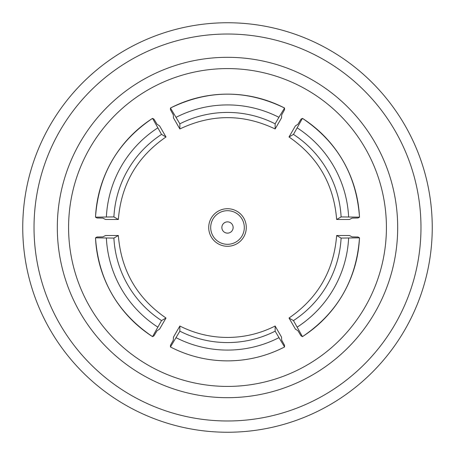 <?xml version="1.0" encoding="UTF-8"?>
<svg xmlns="http://www.w3.org/2000/svg" width="455" height="455" viewBox="0 0 455 455"><rect width="100%" height="100%" fill="white"/><g stroke="black" fill="none" stroke-linecap="round" stroke-linejoin="round"><path stroke-width="0.68" d="M22.75 227.5A204.75 204.75 0 0 1 227.5 22.75A204.75 204.75 0 0 1 432.25 227.5A204.75 204.75 0 0 1 227.5 432.25A204.75 204.75 0 0 1 22.75 227.5M420.977 227.5A193.477 193.477 0 0 0 227.5 34.023A193.477 193.477 0 0 0 34.023 227.5A193.477 193.477 0 0 0 227.5 420.977A193.477 193.477 0 0 0 420.977 227.5M397.687 227.5A170.187 170.187 0 0 1 227.5 397.687A170.187 170.187 0 0 1 57.313 227.5A170.187 170.187 0 0 1 227.5 57.313A170.187 170.187 0 0 1 397.687 227.5M68.586 227.5A158.914 158.914 0 0 0 227.5 386.414A158.914 158.914 0 0 0 386.414 227.5A158.914 158.914 0 0 0 227.5 68.586A158.914 158.914 0 0 0 68.586 227.5M95.51 217.143A123.976 123.868 120 0 1 152.539 118.368L153.995 119.193L157.055 124.26L159.574 125.876L165.99 136.978C137.035 156.929 121.155 184.434 118.351 219.492L105.526 219.486L102.864 218.11L96.949 217.996L95.504 217.16C98.519 174.987 117.532 142.057 152.539 118.357L161.536 134.407A105.19 105.099 -60 0 0 113.892 216.921L95.504 217.16M95.504 237.84L113.892 238.079A105.19 105.099 -120 0 0 161.536 320.593L152.55 336.643C117.532 312.943 98.519 280.013 95.499 237.846L96.949 237.004L102.864 236.89L105.526 235.514L118.351 235.508C121.155 270.566 137.035 298.071 165.99 318.022L159.574 329.124L157.055 330.739L153.995 335.807L152.55 336.643A123.976 123.868 60 0 1 95.51 237.857M284.529 346.989A123.976 123.868 0 0 1 227.5 360.872C207.372 360.809 188.359 356.18 170.46 346.989L170.454 345.311L173.315 340.13L173.452 337.138L179.862 326.03C194.842 333.583 210.722 337.388 227.5 337.451C244.278 337.388 260.158 333.583 275.138 326.03L281.548 337.138L281.685 340.13L284.546 345.311L284.546 346.977L275.138 331.177L275.138 326.03M359.49 237.857A123.976 123.868 -60 0 1 302.461 336.632L301.005 335.807L297.945 330.739L295.426 329.124L289.01 318.022C317.965 298.071 333.845 270.566 336.649 235.508L349.474 235.514L352.136 236.89L358.051 237.004L359.495 237.84C356.481 280.013 337.468 312.943 302.461 336.643L293.464 320.593A105.19 105.099 120 0 0 341.108 238.079L359.495 237.84M359.495 217.16L341.108 216.921A105.19 105.099 60 0 0 293.464 134.407L302.45 118.357C337.468 142.057 356.481 174.987 359.501 217.154L358.051 217.996L352.136 218.11L349.474 219.486L336.649 219.492C333.845 184.434 317.965 156.929 289.01 136.978L295.426 125.876L297.945 124.26L301.005 119.193L302.45 118.357A123.976 123.868 -120 0 1 359.49 217.143M170.454 108.023L170.46 108.011C208.487 89.544 246.513 89.544 284.54 108.011L284.546 109.689L281.685 114.87L281.548 117.862L275.138 128.97C243.38 113.869 211.62 113.869 179.862 128.97L173.452 117.862L173.315 114.87L170.454 109.689L170.454 108.023L179.862 123.823A105.19 105.099 -0 0 1 275.138 123.823L278.904 117.316A112.709 112.607 -0 0 0 176.096 117.316M170.454 346.977L179.862 331.177A105.19 105.099 180 0 0 275.138 331.177M246.286 227.5A18.786 18.786 0 0 0 227.5 208.714A18.786 18.786 0 0 0 208.714 227.5A18.786 18.786 0 0 0 227.5 246.286A18.786 18.786 0 0 0 246.286 227.5A18.786 18.786 0 0 0 227.5 208.714A18.786 18.786 0 0 0 208.714 227.5M233.136 227.5A5.636 5.636 0 0 0 227.5 221.864A5.636 5.636 0 0 0 221.864 227.5A5.636 5.636 0 0 0 227.5 233.136A5.636 5.636 0 0 0 233.136 227.5M170.471 346.989A123.976 123.868 0 0 0 227.5 360.872C247.628 360.809 266.641 356.18 284.54 346.989L284.546 346.977M284.546 108.023L278.904 117.316M179.862 128.97L179.862 123.823M275.138 128.97L275.138 123.823M289.01 136.978L293.464 134.407M336.649 219.492L341.108 216.921M336.649 235.508L341.108 238.079M289.01 318.022L293.464 320.593M179.862 326.03L179.862 331.177M165.99 318.022L161.536 320.593M118.351 235.508L113.892 238.079M118.351 219.492L113.892 216.921M165.99 136.978L161.536 134.407M244.307 227.5A16.807 16.807 0 0 0 227.5 210.693A16.807 16.807 0 0 0 210.693 227.5A16.807 16.807 0 0 0 227.5 244.307A16.807 16.807 0 0 0 244.307 227.5M176.096 337.684A112.709 112.607 180 0 0 278.904 337.684M170.471 108.011A123.976 123.868 180 0 1 284.529 108.011M348.627 216.921A112.709 112.607 60 0 0 297.223 127.889M297.223 327.111A112.709 112.607 120 0 0 348.627 238.079M106.373 238.079A112.709 112.607 -120 0 0 157.777 327.111M157.777 127.889A112.709 112.607 -60 0 0 106.373 216.921"/></g></svg>
